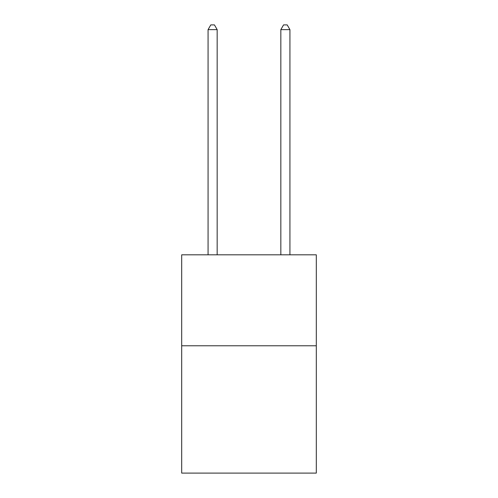 <?xml version="1.0" encoding="UTF-8"?>
<svg xmlns="http://www.w3.org/2000/svg" width="498" height="498" viewBox="0 0 498 498"><rect width="100%" height="100%" fill="white"/><g stroke="black" fill="none" stroke-linecap="round" stroke-linejoin="round"><path stroke-width="0.75" d="M316.305 345.768L316.305 473.1L181.695 473.1L181.695 254.82L316.305 254.82L316.305 345.768L181.695 345.768M217.165 254.82L217.165 29.631L208.071 29.631L208.071 254.82M208.071 29.631L210.803 24.9L214.439 24.9L217.165 29.631M289.929 254.82L289.929 29.631L280.835 29.631L280.835 254.82M280.835 29.631L283.561 24.9L287.197 24.9L289.929 29.631"/></g></svg>

